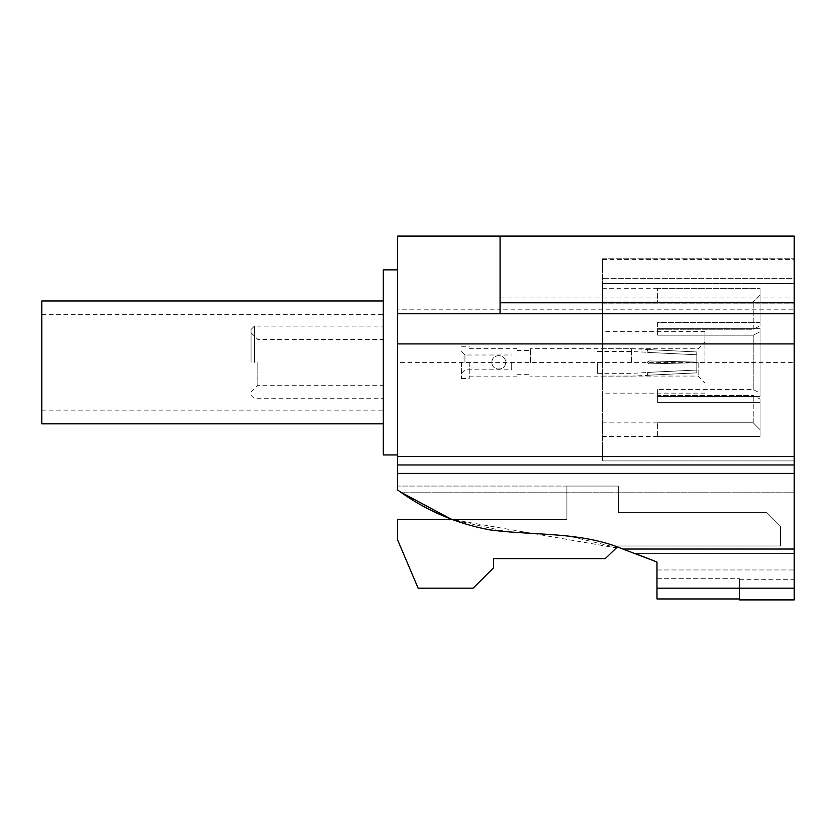 <?xml version="1.0" encoding="UTF-8"?>
<svg xmlns="http://www.w3.org/2000/svg" width="836" height="836" viewBox="0 0 836 836"><rect width="100%" height="100%" fill="white"/><g stroke="black" fill="none" stroke-linecap="round" stroke-linejoin="round"><path stroke-width="0.63" stroke-dasharray="4.18 3.13" d="M41.8 300.96L41.8 423.842M41.8 362.406L41.8 410.131L41.8 362.406M383.285 269.861L383.285 454.951M464.941 362.406L464.941 355.007L464.941 362.406M491.913 362.406C491.756 353.513 505.749 353.503 505.571 362.406C505.728 371.33 491.746 371.288 491.913 362.406C491.505 371.226 505.979 371.205 505.571 362.406C505.979 353.597 491.516 353.586 491.913 362.406M511.705 362.406L511.705 369.805L511.705 362.406M516.962 362.406L516.962 348.664L516.962 362.406M469.247 362.406L469.247 378.541L469.247 362.406M631.64 362.406L631.64 348.664L631.64 362.406M648.997 363.869L647.545 362.239L648.997 360.943C647.106 361.915 647.106 362.897 648.997 363.869L696.806 362.699L648.997 363.869L696.806 362.699L696.806 372.856L696.806 362.699L696.806 370.034L696.806 362.699L648.997 363.869C647.106 362.897 647.106 361.915 648.997 360.943L696.806 362.113L648.997 360.943L696.806 362.113L696.806 351.956L696.806 362.113L696.806 351.956L648.997 349.626L696.806 351.956L696.806 362.113L648.997 360.943L647.545 362.573L648.997 363.869M648.997 375.186L696.806 372.856L648.997 375.186C647.106 375.374 647.106 375.374 648.997 375.186C647.106 375.374 647.106 375.374 648.997 375.186L648.997 372.333C647.106 372.553 647.106 372.553 648.997 372.333C647.106 372.553 647.106 372.553 648.997 372.333L696.806 370.034L648.997 372.333L648.997 375.186M648.997 349.626C647.106 349.438 647.106 349.438 648.997 349.626C647.106 349.438 647.106 349.438 648.997 349.626L648.997 352.468C647.106 352.259 647.106 352.259 648.997 352.468C647.106 352.259 647.106 352.259 648.997 352.468L696.806 354.777L648.997 352.468L648.997 349.626M696.806 372.856L696.806 370.034L696.806 372.856M461.524 362.406L461.524 378.541L461.524 362.406M530.546 362.406L530.546 348.664L530.546 362.406M597.437 362.406L597.437 373.326L597.437 362.406M739.557 599.903L739.557 598.963L656.981 598.963L656.981 561.991L622.81 549.033C580.571 531.351 534.591 535.845 489.844 529.878C456.038 523.555 425.305 510.253 397.633 489.959L397.633 473.395L794.2 473.395L794.2 236.097L500.074 236.097L500.074 313.751M794.2 599.903L794.2 473.395M739.557 578.7L739.557 579.693L739.557 578.7L656.981 578.7L656.981 569.974L656.981 578.7L739.557 578.7L739.557 598.963L739.557 578.7M656.981 569.974L794.2 569.974L794.2 579.693L794.2 553.557L794.2 569.974L656.981 569.974L656.981 561.991L635.255 553.557L794.2 553.557L794.2 492.78L794.2 553.557L635.255 553.557M656.981 578.7L656.981 598.963L656.981 578.7M704.967 362.406L704.967 331.673L704.967 362.406M602.526 362.406L602.526 288.284L602.557 362.406M698.144 362.406L698.144 376.064L698.144 362.406M602.557 460.908L602.557 258.784L602.557 460.908L794.2 460.908L794.2 486.061L794.2 303.092L794.2 460.908L602.557 460.908M397.633 473.395L397.633 309.811L500.074 309.811L500.074 298.003L794.2 298.003M500.074 298.003L500.074 236.097L500.074 309.811L794.2 309.811M397.633 456.55L794.2 456.55M617.198 547.131L618.389 545.992L780.542 545.992L780.542 526.293L766.884 512.635L618.389 512.635L618.389 486.061L566.902 486.061L566.902 519.459L397.633 519.459L397.633 539.952L418.125 588.178L473.134 588.178L493.627 567.686L493.627 558.615L605.222 558.615L618.389 545.992L780.542 545.992L780.542 526.293L766.884 512.635L618.389 512.635L618.389 486.061L566.902 486.061L566.902 519.459L451.67 519.459L622.81 549.033L567.027 535.667L509.333 532.187L452.893 519.929L401.917 492.78L794.2 492.78L794.2 486.061L794.2 492.78L401.917 492.78M618.389 486.061L397.633 486.061L618.389 486.061M794.2 283.498L794.2 258.784L794.2 283.498L602.557 283.498L794.2 283.498M794.2 278.378L794.2 258.784L794.2 278.378L794.2 259.557L794.2 278.378L602.557 278.378L794.2 278.378M397.633 464.973L794.2 464.973M397.633 362.406L397.633 454.951L397.633 269.861L397.633 362.406L794.2 362.406M397.633 309.811L397.633 236.097M397.633 489.959L397.633 486.061L397.633 489.959M602.557 303.092L794.2 303.092L602.557 303.092M602.557 258.784L794.2 258.784L602.557 258.784M254.457 362.406L254.457 326.103L254.457 362.406M257.875 362.406L257.875 385.26L257.875 362.406M383.285 362.406L383.285 339.552L383.285 362.406M251.04 362.406L251.04 329.52L251.04 362.406M760.049 322.424L657.608 322.424L657.608 335.173L657.608 329.259L657.608 335.173L753.226 335.173L760.049 331.756L753.226 335.173L657.608 335.173L657.608 322.424L760.049 322.424L760.049 325.841L753.226 329.259L657.608 329.259L753.226 329.259L760.049 325.841L760.049 288.357L657.608 288.357L760.049 288.357L760.049 295.192L753.226 302.036L657.608 302.036L657.608 288.357L657.608 302.036L753.226 302.036L760.049 295.192L760.049 288.357L760.049 322.424M657.608 328.339L760.049 328.339L760.049 331.756L760.049 328.339L657.608 328.339M760.049 396.473L657.608 396.473L657.608 389.628L657.608 402.388L657.608 389.628L657.608 395.543L753.226 395.543L760.049 398.971L753.226 395.543L657.608 395.543L657.608 402.388L657.608 396.473L760.049 396.473L760.049 393.056L753.226 389.628L657.608 389.628L753.226 389.628L760.049 393.056L760.049 396.473L760.049 328.339L760.049 396.473M657.608 402.388L760.049 402.388L760.049 398.971L760.049 402.388L657.608 402.388M657.608 436.455L657.608 422.776L657.608 436.528L760.049 436.455L760.049 429.61L753.226 422.776L760.049 429.61L760.049 436.455L657.608 436.455M657.608 422.776L753.226 422.776L657.608 422.776M760.049 295.192L760.049 325.841L760.049 295.192M753.226 329.259L753.226 302.036L753.226 329.259M753.226 422.776L753.226 395.543L753.226 422.776M760.049 398.971L760.049 429.61L760.049 398.971M760.049 331.756L760.049 393.056L760.049 331.756M753.226 389.628L753.226 335.173L753.226 389.628M760.049 402.388L760.049 436.455L760.049 402.388M656.981 588.178L794.2 588.178M622.81 549.033L794.2 549.033M41.8 410.131L383.285 410.131M41.8 314.681L383.285 314.681M461.524 373.211L464.941 369.805L511.705 369.805M461.524 351.601L464.941 355.007L511.705 355.007M469.247 376.137L516.962 376.137M469.247 348.664L516.962 348.664M597.437 351.486L631.64 351.486L647.534 352.29L647.534 349.469L631.64 348.664L530.546 348.664M597.437 373.326L631.64 373.326L647.534 372.522L647.534 375.343L631.64 376.137L530.546 376.137M461.524 378.541L469.247 378.541M461.524 346.271L469.247 346.271M516.962 374.309L530.546 374.309M516.962 350.503L530.546 350.503M739.557 579.693L794.2 579.693M704.967 331.673L602.526 331.673M704.967 393.139L602.526 393.139M602.557 376.064L698.144 376.064L704.967 382.898M602.557 348.748L698.144 348.748L704.967 341.914M602.557 259.557L794.2 259.557M251.04 395.292L254.457 398.709L383.285 398.709M251.04 329.52L254.457 326.103L383.285 326.103M251.04 392.094L257.875 385.26L383.285 385.26M251.04 332.718L257.875 339.552L383.285 339.552M657.608 301.942L602.557 301.942M657.608 422.87L602.557 422.87M657.608 288.284L602.526 288.284M657.608 436.528L602.526 436.528"/><path stroke-width="1.25" d="M383.285 423.842L41.8 423.842L41.8 300.96L383.285 300.96M656.981 588.178L656.981 598.963L739.557 598.963L739.557 599.903L794.2 599.903L794.2 473.395L397.633 473.395L397.633 489.959C425.305 510.253 456.038 523.555 489.844 529.878C534.591 535.845 580.571 531.351 622.81 549.033L656.981 561.991L656.981 588.178L794.2 588.178M635.255 553.557L656.981 561.991L656.981 569.974M794.2 302.768L500.074 302.768L500.074 236.097L794.2 236.097L794.2 473.395M500.074 236.097L397.633 236.097L397.633 464.973L794.2 464.973M397.633 464.973L397.633 473.395M397.633 456.55L794.2 456.55M500.074 302.768L500.074 313.751L794.2 313.751M401.917 492.78L451.67 519.459L397.633 519.459L397.633 539.952L418.125 588.178L473.134 588.178L493.627 567.686L493.627 558.615L605.222 558.615L617.198 547.131M397.633 343.92L794.2 343.92M397.633 313.751L500.074 313.751M397.633 454.951L383.285 454.951L383.285 269.861L397.633 269.861M622.81 549.033L794.2 549.033"/></g></svg>
